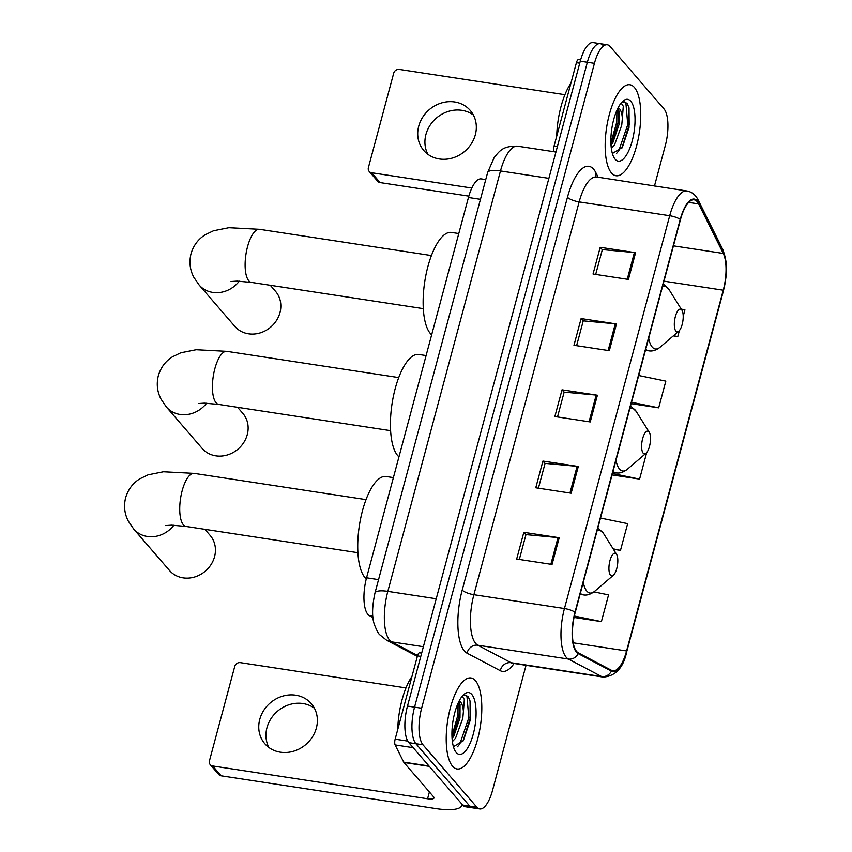 <?xml version="1.0" encoding="UTF-8"?>
<svg xmlns="http://www.w3.org/2000/svg" width="852" height="852" viewBox="0 0 852 852"><rect width="100%" height="100%" fill="white"/><g stroke="black" fill="none" stroke-linecap="round" stroke-linejoin="round"><path stroke-width="1.28" d="M372.952 617.508L369.48 615.687A28.766 10.352 -81.3 0 1 367.894 614.377A28.766 10.352 -81.3 0 1 366.552 577.805L468.451 197.494A28.766 10.352 -81.3 0 1 481.305 178.909L485.747 179.591M603.024 45.401A28.766 10.352 98.7 0 0 600.202 43.676L593.13 42.6A28.766 10.352 98.7 0 0 580.276 61.184L407.48 706.063A28.766 10.352 98.7 0 0 408.832 742.646L462.721 805.065A28.766 10.352 98.7 0 0 465.533 806.78L472.615 807.856A28.766 10.352 98.7 0 1 469.793 806.141A28.766 10.352 98.7 0 0 472.615 807.856L479.687 808.942A28.766 10.352 98.7 0 0 492.541 790.358L526.046 665.295M654.474 186.013L665.327 145.479A28.766 10.352 98.7 0 0 663.985 108.896L610.096 46.477A28.766 10.352 98.7 0 0 607.274 44.762A28.766 10.352 98.7 0 0 594.43 63.346L421.633 708.225A28.766 10.352 98.7 0 0 422.975 744.797L415.904 743.721L469.793 806.141L415.904 743.721A28.766 10.352 98.7 0 1 414.551 707.149A28.766 10.352 98.7 0 0 415.904 743.721L408.832 742.646M594.43 63.346L587.347 62.26L414.551 707.149L587.347 62.26A28.766 10.352 98.7 0 1 600.202 43.676A28.766 10.352 98.7 0 0 587.347 62.26L580.276 61.184M452.55 766.214A46.029 16.571 98.7 0 0 457.055 768.962A46.029 16.571 98.7 0 0 479.175 732.699A46.029 16.571 98.7 0 0 475.459 680.705A46.029 16.571 98.7 0 0 470.954 677.958A46.029 16.571 98.7 0 0 448.844 714.221A46.029 16.571 98.7 0 0 452.55 766.214A46.029 16.571 98.7 0 0 457.055 768.962A46.029 16.571 98.7 0 0 479.175 732.699A46.029 16.571 98.7 0 0 475.459 680.705A46.029 16.571 98.7 0 0 470.954 677.958A46.029 16.571 98.7 0 0 448.844 714.221A46.029 16.571 98.7 0 0 452.55 766.214M611.502 172.999A46.029 16.571 98.7 0 0 616.007 175.746A46.029 16.571 98.7 0 0 638.127 139.483A46.029 16.571 98.7 0 0 634.41 87.49A46.029 16.571 98.7 0 0 629.905 84.742A46.029 16.571 98.7 0 0 607.796 121.005A46.029 16.571 98.7 0 0 611.502 172.999A46.029 16.571 98.7 0 0 616.007 175.746A46.029 16.571 98.7 0 0 638.127 139.483A46.029 16.571 98.7 0 0 634.41 87.49A46.029 16.571 98.7 0 0 629.905 84.742A46.029 16.571 98.7 0 0 607.796 121.005A46.029 16.571 98.7 0 0 611.502 172.999M576.644 651.471A30.683 11.044 -81.3 0 1 575.207 612.46L680.46 219.646A30.683 11.044 -81.3 0 1 694.167 199.826A30.683 11.044 -81.3 0 1 698.64 203.916L723.273 253.449A30.683 11.044 -81.3 0 1 723.252 290.202L626.582 650.971A30.683 11.044 -81.3 0 1 612.876 670.79A30.683 11.044 -81.3 0 1 611.566 670.354L578.338 652.866A30.683 11.044 -81.3 0 1 576.644 651.471M576.463 652.185A31.449 11.321 98.7 0 0 578.188 653.612L611.417 671.099A31.449 11.321 98.7 0 0 626.806 651.237L723.476 290.468A31.449 11.321 98.7 0 0 723.497 252.788L698.864 203.266A31.449 11.321 98.7 0 0 680.237 219.39L574.983 612.194A31.449 11.321 98.7 0 0 576.463 652.185M595.686 274.429L602.343 249.593L634.389 252.554A7.668 2.109 15 0 1 635.581 252.703L600.213 247.304L593.045 274.024L628.425 279.424L635.581 252.703M602.311 249.732L600.213 247.304M576.602 345.688L583.247 320.853L615.293 323.813A7.668 2.109 15 0 1 616.486 323.962L581.117 318.563L573.96 345.284L609.329 350.683L616.486 323.962M583.215 320.991L581.117 318.563M519.315 559.455L525.972 534.619L558.017 537.591A7.668 2.109 15 0 1 559.21 537.729L523.831 532.33L516.674 559.05L552.053 564.45L559.21 537.729M525.929 534.758L523.831 532.33M538.411 488.196L545.067 463.371L577.113 466.332A7.668 2.109 15 0 1 578.306 466.481L542.926 461.07L535.77 487.791L571.149 493.202L578.306 466.481M545.024 463.509L542.926 461.07M557.506 416.937L564.152 392.112L596.208 395.072A7.668 2.109 15 0 1 597.401 395.221L562.022 389.822L554.865 416.543L590.234 421.942L597.401 395.221M564.12 392.25L562.022 389.822M422.975 744.797L476.864 807.227A28.766 10.352 98.7 0 0 479.687 808.942M673.282 335.901L677.777 336.593L679.395 330.555M683.219 316.284L684.933 309.862L681.249 309.106M613.419 549.284L620.49 550.36L627.658 523.639L600.511 518.037M574.046 617.444L601.395 621.619L608.562 594.898L593.94 591.884M631.162 403.646L658.681 407.842L665.838 381.121L638.702 375.519M612.066 474.905L639.586 479.101L646.689 452.582M639.586 479.101L612.45 473.499M620.49 550.36L613.152 548.848M601.395 621.619L574.344 616.028M658.681 407.842L631.534 402.24M677.777 336.593L673.506 335.709M411.953 676.467A47.946 17.264 98.7 0 0 397.746 729.472M462.189 696.265L464.34 699.428L463.413 711.452A21.673 7.806 98.7 0 0 460.559 701.984A21.673 7.806 98.7 0 0 459.207 700.919M463.413 711.452L462.796 718.385L455.532 738.226L452.391 741.591M458.877 701.558L460.048 704.348L459.995 717.948L453.86 736.043L452.092 738.652M453.424 746.725L463.36 740.665L470.08 720.622L470.091 701.089L468.27 696.787L465.512 695.094L462.647 695.711M456.225 752.497A31.258 11.257 98.7 0 0 473.254 734.168A31.258 11.257 98.7 0 0 471.784 694.423A31.258 11.257 98.7 0 0 464.063 694.295A31.258 11.257 98.7 0 0 452.881 721.761A31.258 11.257 98.7 0 0 455.362 751.315A31.258 11.257 98.7 0 0 456.225 752.497M465.064 695.062L466.971 696.585L468.813 717.81L459.91 743.775L457.524 746.778M458.057 703.294L457.588 716.095L451.954 736.139M470.048 700.93L470.219 718.023L462.892 741.421M459.345 702.325L458.983 716.308L452.54 738.056M268.912 747.513A30.683 27.36 139.2 0 1 266.964 727.714A30.683 27.36 139.2 0 1 314.42 708.225M259.764 719.376A30.683 27.36 -40.8 0 0 264.844 743.753A30.683 27.36 -40.8 0 0 293.78 751.155A30.683 27.36 -40.8 0 0 316.369 728.013A30.683 27.36 -40.8 0 0 311.3 703.645A30.683 27.36 -40.8 0 0 282.353 696.233A30.683 27.36 -40.8 0 0 259.764 719.376M420.792 656.402L417.469 655.891L395.147 739.185L407.767 741.102M461.837 804.043A38.361 10.522 15 0 1 461.795 805.417A38.361 10.522 15 0 1 436.086 808.623L221.179 775.821A4.792 4.271 139.2 0 1 218.751 774.5L210.242 764.638A4.792 4.271 -40.8 0 0 212.67 765.959L427.576 798.771A9.585 2.631 -165 0 0 434.009 797.973A9.585 2.631 -165 0 0 433.583 796.833L403.933 762.487A4.792 1.725 -81.3 0 1 403.699 762.135L395.147 744.925A4.792 1.725 -81.3 0 1 395.147 739.185M405.978 687.926L240.36 662.643A4.792 4.271 -40.8 0 0 234.747 666.413L209.443 760.836A4.792 4.271 -40.8 0 0 210.242 764.638M417.469 655.891A4.792 1.725 -81.3 0 1 419.61 652.802A4.792 1.725 -81.3 0 1 419.812 652.866M173.883 525.226A26.849 23.941 139.2 0 1 133.732 529.081L169.473 570.467A26.849 23.941 -40.8 0 0 194.799 576.953A26.849 23.941 -40.8 0 0 214.555 556.707A26.849 23.941 -40.8 0 0 210.114 535.375L204.906 529.337M616.241 553.853A11.502 4.143 98.7 0 0 609.968 560.595A11.502 4.143 98.7 0 0 610.511 575.228A11.502 4.143 98.7 0 0 613.355 575.281A11.502 4.143 98.7 0 0 617.466 565.164A11.502 4.143 98.7 0 0 616.56 554.29A11.502 4.143 98.7 0 0 616.241 553.853M393.4 477.61L386.084 476.492A52.739 18.989 98.7 0 0 360.747 518.037A52.739 18.989 98.7 0 0 364.997 577.613A52.739 18.989 98.7 0 0 366.264 578.891M206.589 403.198A26.849 23.941 139.2 0 1 166.428 407.054L202.169 448.44A26.849 23.941 -40.8 0 0 227.495 454.925A26.849 23.941 -40.8 0 0 247.25 434.68A26.849 23.941 -40.8 0 0 242.82 413.348L237.601 407.309M648.936 431.826A11.502 4.143 98.7 0 0 642.664 438.567A11.502 4.143 98.7 0 0 643.207 453.2A11.502 4.143 98.7 0 0 646.05 453.243A11.502 4.143 98.7 0 0 650.161 443.136A11.502 4.143 98.7 0 0 649.256 432.262A11.502 4.143 98.7 0 0 648.936 431.826M426.096 355.572L418.779 354.464A52.739 18.989 98.7 0 0 393.443 396.01A52.739 18.989 98.7 0 0 397.692 455.586A52.739 18.989 98.7 0 0 398.96 456.853M239.284 281.171A26.849 23.941 139.2 0 1 199.134 285.015L234.864 326.412A26.849 23.941 -40.8 0 0 260.19 332.898A26.849 23.941 -40.8 0 0 279.957 312.652A26.849 23.941 -40.8 0 0 275.515 291.32L270.297 285.282M681.632 309.798A11.502 4.143 98.7 0 0 675.37 316.539A11.502 4.143 98.7 0 0 675.902 331.172A11.502 4.143 98.7 0 0 678.746 331.215A11.502 4.143 98.7 0 0 682.867 321.108A11.502 4.143 98.7 0 0 681.951 310.234A11.502 4.143 98.7 0 0 681.632 309.798M458.791 233.544L451.485 232.436A52.739 18.989 98.7 0 0 426.138 273.982A52.739 18.989 98.7 0 0 430.398 333.558A52.739 18.989 98.7 0 0 431.655 334.825M427.874 154.287A30.683 27.36 139.2 0 1 425.925 134.499A30.683 27.36 139.2 0 1 473.371 115.009M418.726 126.16A30.683 27.36 -40.8 0 0 423.795 150.527A30.683 27.36 -40.8 0 0 452.742 157.94A30.683 27.36 -40.8 0 0 475.32 134.797A30.683 27.36 -40.8 0 0 470.251 110.43A30.683 27.36 -40.8 0 0 441.304 103.017A30.683 27.36 -40.8 0 0 418.726 126.16M579.743 63.186L576.421 62.675L554.098 145.958L557.421 146.469M468.834 196.141L380.13 182.594A4.792 4.271 139.2 0 1 377.702 181.274L369.193 171.422A4.792 4.271 -40.8 0 0 371.621 172.743L471.827 188.036M564.929 94.7L399.311 69.417A4.792 4.271 -40.8 0 0 393.699 73.197L368.394 167.61A4.792 4.271 -40.8 0 0 369.193 171.422M554.119 151.752L554.098 151.699A4.792 1.725 -81.3 0 1 554.098 145.958M576.421 62.675A4.792 1.725 -81.3 0 1 578.561 59.576A4.792 1.725 -81.3 0 1 578.764 59.651M570.904 83.24A47.946 17.264 98.7 0 0 556.707 136.245M621.14 103.039L623.291 106.212L622.365 118.236A21.673 7.806 98.7 0 0 619.51 108.758A21.673 7.806 98.7 0 0 618.158 107.703M622.365 118.236L621.747 125.159L614.484 145.01L611.342 148.376M617.828 108.332L618.999 111.122L618.946 124.733L612.812 142.816L611.044 145.426M612.375 153.509L622.311 147.439L629.032 127.406L629.042 107.874L627.232 103.561L624.463 101.878L621.598 102.496M615.176 159.281A31.258 11.257 98.7 0 0 632.205 140.953A31.258 11.257 98.7 0 0 630.736 101.207A31.258 11.257 98.7 0 0 623.014 101.079A31.258 11.257 98.7 0 0 611.832 128.546A31.258 11.257 98.7 0 0 614.313 158.099A31.258 11.257 98.7 0 0 615.176 159.281M624.015 101.835L625.922 103.369L627.764 124.594L618.861 150.559L616.475 153.562M617.008 110.078L616.539 122.88L610.905 142.923M629 107.703L629.17 124.807L621.843 148.205M618.296 109.099L617.945 123.093L611.491 144.84M372.814 616.198L369.48 615.687M378.554 579.637L366.552 577.805M480.453 199.325L468.451 197.494M548.88 178.345L500.475 170.954A19.181 5.261 -165 0 0 487.621 172.562L494.181 157.513C499.773 150.889 502.616 145.862 517.611 146.182A38.361 13.813 98.7 0 0 500.475 170.954L387.83 591.373A38.361 13.813 98.7 0 0 389.62 640.15A38.361 13.813 98.7 0 0 391.739 641.886L423.38 646.721M436.235 598.764L387.83 591.373A19.181 5.261 -165 0 0 374.976 592.981L487.621 172.562M462.721 805.065L476.864 807.227M407.48 706.063L421.633 708.225M417.331 656.391L386.52 640.172A19.181 17.754 -62.2 0 0 391.739 641.886L417.576 655.486M514.065 663.474A47.946 17.264 -81.3 0 1 500.326 670.705L467.098 653.207A47.946 17.264 -81.3 0 1 462.21 590.074L567.464 197.259A9.585 2.631 -165 0 0 579.147 201.903L473.893 594.707A38.361 13.813 98.7 0 0 475.693 643.473A38.361 13.813 98.7 0 0 477.802 645.22L511.03 662.707A38.361 13.813 98.7 0 0 512.67 663.261L511.349 663.346M567.464 197.259A47.946 17.264 -81.3 0 1 593.578 169.154A47.946 17.264 -81.3 0 1 595.857 172.679L598.211 177.418M596.272 177.12A38.361 13.813 98.7 0 0 579.147 201.903L669.704 215.726A38.361 13.813 -81.3 0 1 686.84 190.954L595.165 176.769M626.806 651.237A9.585 2.631 -165 0 1 626.784 651.503C623.483 667.627 615.634 676.158 603.227 677.084A38.361 13.813 -81.3 0 1 601.587 676.531L568.369 659.043A38.361 13.813 -81.3 0 1 566.25 657.307A38.361 13.813 -81.3 0 1 564.45 608.53A9.585 2.631 15 0 1 574.983 612.194M578.188 653.612A9.585 8.882 -62.2 0 1 568.369 659.043L477.802 645.22A9.585 8.882 117.8 0 0 467.098 653.207M723.476 290.468A9.585 2.631 15 0 1 723.454 290.734C726.096 277.134 729.131 266.974 722.805 249.519L698.161 199.996C695.594 194.863 691.813 191.849 686.84 190.954M723.497 252.788A9.585 7.966 -26.4 0 0 722.805 249.519M500.326 670.705A9.585 8.882 117.8 0 1 511.03 662.707L601.587 676.531A9.585 8.882 -62.2 0 0 611.417 671.099M698.864 203.266A9.585 7.966 -26.4 0 0 698.161 199.996M680.237 219.39A9.585 2.631 -165 0 0 669.704 215.726L564.45 608.53L473.893 594.707A9.585 2.631 -165 0 1 462.21 590.074M595.623 176.95A9.585 7.966 153.6 0 1 595.857 172.679M723.252 290.202L663.985 281.16M723.273 253.449L673.442 245.845M698.64 203.916L688.682 202.403M626.582 650.971L573.215 642.823M596.208 395.072L589.052 421.761M577.113 466.332L569.956 493.02M558.017 537.591L550.861 564.269M615.293 323.813L608.147 350.502M634.389 252.554L627.242 279.243M429.397 791.987L427.576 798.771M429.301 766.353L403.933 762.487M212.67 765.959L221.179 775.821M403.699 762.135L428.982 765.991M413.177 747.673L395.147 744.925M165.618 525.577L171.721 525.173L186.055 526.461A26.849 9.67 -81.3 0 1 183.425 524.864A26.849 9.67 -81.3 0 1 182.168 490.72A26.849 9.67 -81.3 0 1 194.16 473.382L366.019 499.613M597.838 527.995L603.504 533.437A31.716 11.417 98.7 0 0 602.63 532.234A31.716 11.417 98.7 0 0 597.135 530.647M583.301 582.267A31.716 11.417 98.7 0 0 586.847 591.15A31.716 11.417 98.7 0 0 594.675 591.277C590.66 594.387 586.858 595.58 583.279 594.866A34.517 12.429 98.7 0 1 580.35 593.29M198.314 403.55L204.416 403.145L218.751 404.434A26.849 9.67 -81.3 0 1 216.12 402.836A26.849 9.67 -81.3 0 1 214.864 368.692A26.849 9.67 -81.3 0 1 226.856 351.354L398.725 377.585M630.544 405.967L636.21 411.409A31.716 11.417 98.7 0 0 635.326 410.206A31.716 11.417 98.7 0 0 629.83 408.619M615.996 460.24A31.716 11.417 98.7 0 0 619.542 469.122A31.716 11.417 98.7 0 0 627.37 469.25C623.355 472.359 619.553 473.552 615.975 472.839A34.517 12.429 98.7 0 1 613.046 471.262M231.009 281.522L237.112 281.117L251.446 282.406A26.849 9.67 -81.3 0 1 248.816 280.809A26.849 9.67 -81.3 0 1 247.559 246.665A26.849 9.67 -81.3 0 1 259.551 229.316L431.421 255.557M663.239 283.94L668.905 289.382A31.716 11.417 98.7 0 0 668.021 288.178A31.716 11.417 98.7 0 0 662.526 286.591M648.692 338.212A31.716 11.417 98.7 0 0 652.238 347.094A31.716 11.417 98.7 0 0 660.076 347.222C656.061 350.332 652.259 351.525 648.67 350.811A34.517 12.429 98.7 0 1 645.741 349.235M371.621 172.743L380.13 182.594M555.951 151.986L554.098 151.699M386.52 640.172L379.885 634.868C378.639 634.08 376.818 630.704 374.443 624.729C371.823 617.423 371.994 606.848 374.976 592.981M517.611 146.182L555.93 152.029M626.784 651.503L723.454 290.734M607.274 44.762L600.202 43.676M603.227 677.084L512.67 663.261M462.082 804.331L461.795 805.417M419.61 652.802L421.665 653.111M194.16 473.382L163.467 471.763L148.11 474.82L139.76 478.845C132.784 483.244 128.066 489.559 125.606 497.792C123.615 506.152 124.541 513.98 128.396 521.275L133.732 529.081M580.052 594.376L583.279 594.866M616.56 554.29L603.504 533.437M613.355 575.281L594.675 591.277M357.915 552.703L186.055 526.461M226.856 351.354L196.162 349.735L180.805 352.792L172.455 356.818C165.48 361.216 160.762 367.531 158.312 375.764C156.31 384.124 157.247 391.941 161.092 399.247L166.428 407.054M612.758 472.349L615.975 472.839M649.256 432.262L636.21 411.409M646.05 453.243L627.37 469.25M390.621 430.675L218.751 404.434M259.551 229.316L228.858 227.708L213.511 230.764L205.162 234.79C198.175 239.188 193.457 245.504 191.008 253.736C189.016 262.086 189.943 269.914 193.787 277.219L199.134 285.015M645.454 350.321L648.67 350.811M681.951 310.234L668.905 289.382M678.746 331.215L660.076 347.222M423.316 308.648L251.446 282.406M578.561 59.576L580.638 59.896"/></g></svg>
